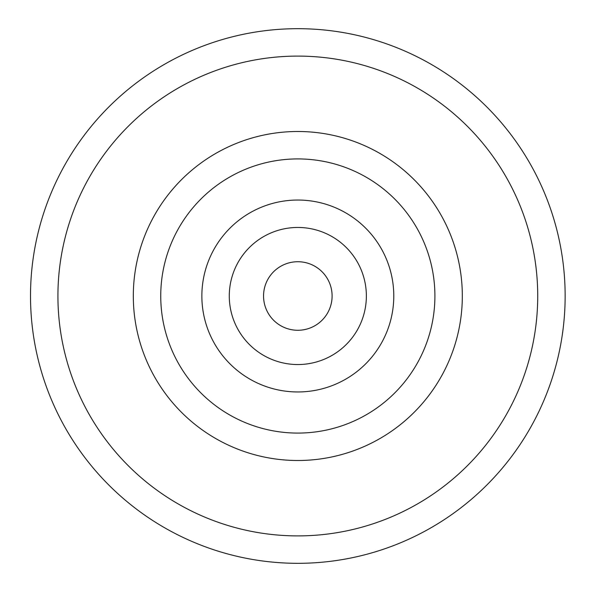 <?xml version="1.0" encoding="UTF-8"?>
<svg xmlns="http://www.w3.org/2000/svg" width="592" height="592" viewBox="0 0 592 592"><rect width="100%" height="100%" fill="white"/><g stroke="black" fill="none" stroke-linecap="round" stroke-linejoin="round"><path stroke-width="0.89" d="M434.905 296A137.085 137.085 0 0 1 229.282 414.718A137.085 137.085 0 0 1 229.282 177.282A137.085 137.085 0 0 1 434.905 296M462.322 296A164.502 164.502 0 0 0 215.569 153.535A164.502 164.502 0 0 0 215.569 438.465A164.502 164.502 0 0 0 462.322 296M57.927 296A239.893 239.893 0 0 0 417.774 503.755A239.893 239.893 0 0 0 417.774 88.245A239.893 239.893 0 0 0 57.927 296M201.865 296A95.956 95.956 0 0 0 345.802 379.102A95.956 95.956 0 0 0 345.802 212.898A95.956 95.956 0 0 0 201.865 296M263.551 296A34.269 34.269 0 0 1 314.959 266.319A34.269 34.269 0 0 1 314.959 325.681A34.269 34.269 0 0 1 263.551 296M537.721 296A239.893 239.893 0 0 1 177.874 503.755A239.893 239.893 0 0 1 177.874 88.245A239.893 239.893 0 0 1 537.721 296M30.51 296A267.31 267.31 0 0 0 431.479 527.502A267.31 267.31 0 0 0 431.479 64.498A267.31 267.31 0 0 0 30.51 296M229.282 296A68.539 68.539 0 0 1 332.097 236.645A68.539 68.539 0 0 1 332.097 355.355A68.539 68.539 0 0 1 229.282 296"/></g></svg>
